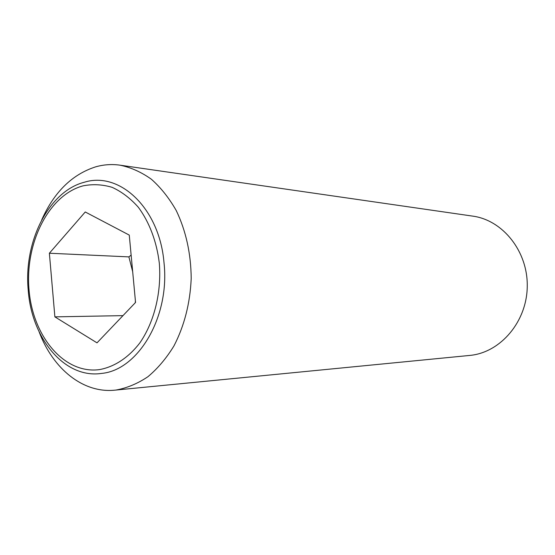 <?xml version="1.0" encoding="UTF-8"?>
<svg xmlns="http://www.w3.org/2000/svg" width="555" height="555" viewBox="0 0 555 555"><rect width="100%" height="100%" fill="white"/><g stroke="black" fill="none" stroke-linecap="round" stroke-linejoin="round"><path stroke-width="0.83" d="M131.133 255.106L128.892 256.889L132.687 271.714M135.378 300.567L135.316 302.69M39.134 331.869C52.885 368.735 83.021 393.481 114.864 390.158L116.064 390.026C127.088 388.021 137.709 383.581 147.942 376.706C157.738 368.499 166.403 358.239 173.944 345.931C184.35 325.813 190.108 303.328 191.204 278.471C190.969 253.607 186.001 230.998 176.296 210.643C169.199 198.17 160.901 187.708 151.404 179.265C141.428 172.147 130.966 167.45 120.033 165.175C111.826 164.023 103.73 164.571 95.744 166.819C72.15 174.367 54.14 192.065 41.701 219.919M101.454 373.432C64.692 378.892 31.593 338.592 28.229 290.175C23.525 241.98 48.507 191.419 84.249 182.262C119.623 170.995 159.556 208.285 164.002 262.668C170.094 316.697 138.257 370.234 101.454 373.432M114.864 390.158L470.473 355.36C500.735 352.224 526.834 321.643 527.25 286.546C527.965 251.45 502.872 220.148 472.742 216.124L120.033 165.175M159.32 263.216C156.725 241.591 149.323 222.035 138.292 207.223C130.383 198.315 121.67 191.69 112.152 187.347C102.411 184.426 92.657 183.941 82.903 185.89C48.639 195.2 24.885 243.09 29.013 289.654C32.689 336.295 64.109 374.334 99.407 369.616C114.268 366.945 128.399 357.76 139.798 342.983C154.262 322.087 161.637 292.346 159.32 263.216M54.883 316.863L49.374 253.233L85.248 211.975L129.266 235.098L135.552 302.447L97.007 342.851L54.883 316.863L122.967 315.635M49.374 253.233L128.892 256.889"/></g></svg>
